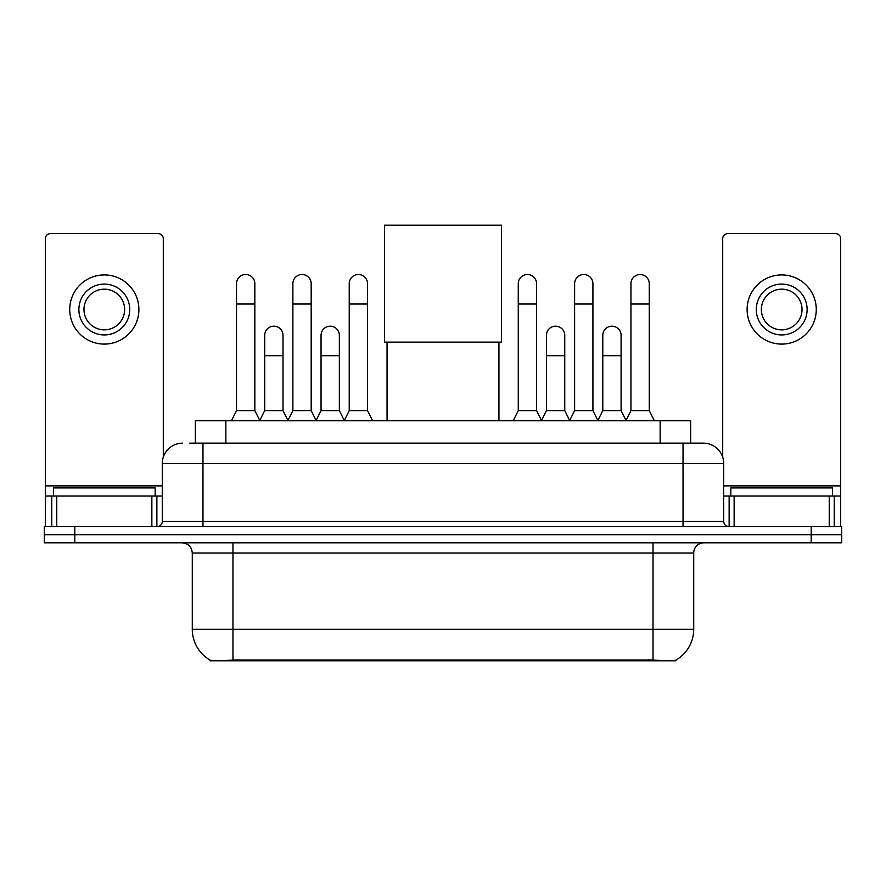 <?xml version="1.0" encoding="UTF-8"?>
<svg xmlns="http://www.w3.org/2000/svg" width="886" height="886" viewBox="0 0 886 886"><rect width="100%" height="100%" fill="white"/><g stroke="black" fill="none" stroke-linecap="round" stroke-linejoin="round"><path stroke-width="1.33" d="M195.352 443.155L195.352 420.772L690.648 420.772L690.648 443.155M675.918 660.092L675.918 660.812L210.082 660.812L210.082 660.092M192.284 629.282L232.974 629.282L232.974 552.997L192.284 552.997L192.284 629.282A35.595 35.595 0 0 0 209.882 659.992C212.518 661.011 220.215 661.011 232.974 659.992L653.026 659.992C665.774 661.011 673.471 661.011 676.118 659.992A35.595 35.595 0 0 0 693.716 629.282L693.716 552.997A10.167 10.167 0 0 1 703.883 542.83M74.812 526.55L841.7 526.55L841.7 534.69L44.3 534.69L44.3 542.83L74.812 542.83L74.812 534.69L44.3 534.69L44.3 526.55L74.812 526.55L74.812 534.69L841.7 534.69L841.7 542.83L74.812 542.83M190.213 443.155L696.252 443.155M189.748 443.155L202.972 443.155L202.972 463.5L162.282 463.5L162.282 521.466A5.083 5.083 0 0 1 157.199 526.55M182.627 443.155A20.345 20.345 0 0 0 162.282 463.5M703.373 443.155A20.345 20.345 0 0 1 723.718 463.5L683.028 463.5L683.028 443.155L703.063 443.155M723.718 463.5L723.718 521.466C724.017 524.556 725.712 526.251 728.801 526.55M841.7 526.55L841.7 534.69M155.161 496.038L155.161 487.909L53.459 487.909L53.459 496.038M151.86 526.55L151.86 496.038L56.759 496.038L56.759 526.55M163.301 457.143L163.301 238.722A5.083 5.083 0 0 0 158.217 233.627L50.402 233.627A5.083 5.083 0 0 0 45.319 238.722L45.319 496.038L56.759 496.038M151.86 496.038L162.282 496.038M45.319 526.55L45.319 496.038M104.304 284.085A25.428 25.428 0 0 0 78.876 309.502A25.428 25.428 0 0 0 104.304 334.93A25.428 25.428 0 0 0 129.733 309.502A25.428 25.428 0 0 0 104.304 284.085M104.304 289.168A20.345 20.345 0 0 0 83.971 309.502A20.345 20.345 0 0 0 104.304 329.847A20.345 20.345 0 0 0 124.649 309.502A20.345 20.345 0 0 0 104.304 289.168M104.304 344.089A34.576 34.576 0 0 0 138.892 309.502A34.576 34.576 0 0 0 104.304 274.926A34.576 34.576 0 0 0 69.728 309.502A34.576 34.576 0 0 0 104.304 344.089M832.541 496.038L832.541 487.909L730.839 487.909L730.839 496.038M387.06 342.151L387.06 420.772M498.94 342.151L498.94 420.772M384.513 225.188L501.487 225.188L501.487 342.151L384.513 342.151L384.513 225.188M231.445 420.772L236.529 410.606L254.836 410.606L259.919 420.772M254.836 410.606L254.836 283.675A9.159 9.159 0 0 0 245.688 274.516A9.159 9.159 0 0 1 246.264 274.538M236.529 410.606L236.529 304.02L254.836 304.02M236.529 304.02L236.529 283.675A9.159 9.159 0 0 1 245.688 274.516M287.795 420.772L292.878 410.606L311.185 410.606L316.269 420.772M311.185 410.606L311.185 283.675A9.159 9.159 0 0 0 302.026 274.516A9.159 9.159 0 0 1 302.602 274.538M292.878 410.606L292.878 304.02L311.185 304.02M292.878 304.02L292.878 283.675A9.159 9.159 0 0 1 302.026 274.516M344.133 420.772L349.228 410.606L367.535 410.606L372.618 420.772M367.535 410.606L367.535 283.675A9.159 9.159 0 0 0 358.376 274.516A9.159 9.159 0 0 1 358.952 274.538M349.228 410.606L349.228 304.02L367.535 304.02M349.228 304.02L349.228 283.675A9.159 9.159 0 0 1 358.376 274.516M513.182 420.772L518.266 410.606L536.573 410.606L541.656 420.772M536.573 410.606L536.573 283.675A9.159 9.159 0 0 0 527.414 274.516A9.159 9.159 0 0 1 527.99 274.538M518.266 410.606L518.266 304.02L536.573 304.02M518.266 304.02L518.266 283.675A9.159 9.159 0 0 1 527.414 274.516M569.521 420.772L574.615 410.606L592.922 410.606L598.006 420.772M592.922 410.606L592.922 283.675A9.159 9.159 0 0 0 583.763 274.516A9.159 9.159 0 0 1 584.339 274.538M574.615 410.606L574.615 304.02L592.922 304.02M574.615 304.02L574.615 283.675A9.159 9.159 0 0 1 583.763 274.516M625.87 420.772L630.954 410.606L649.261 410.606L654.355 420.772M649.261 410.606L649.261 283.675A9.159 9.159 0 0 0 640.113 274.516A9.159 9.159 0 0 1 640.689 274.538M630.954 410.606L630.954 304.02L649.261 304.02M630.954 304.02L630.954 283.675A9.159 9.159 0 0 1 640.113 274.516M259.775 420.473L264.704 410.606L283.011 410.606L287.939 420.473M283.011 410.606L283.011 335.34A9.159 9.159 0 0 0 274.427 326.203A9.159 9.159 0 0 1 283.011 335.34M264.704 410.606L264.704 355.685L283.011 355.685M264.704 355.685L264.704 335.34A9.159 9.159 0 0 1 274.427 326.203M316.114 420.473L321.053 410.606L339.36 410.606L344.289 420.473M339.36 410.606L339.36 335.34A9.159 9.159 0 0 0 330.777 326.203A9.159 9.159 0 0 1 339.36 335.34M321.053 410.606L321.053 355.685L339.36 355.685M321.053 355.685L321.053 335.34A9.159 9.159 0 0 1 330.777 326.203M541.501 420.473L546.44 410.606L564.747 410.606L569.676 420.473M564.747 410.606L564.747 335.34A9.159 9.159 0 0 0 556.164 326.203A9.159 9.159 0 0 1 564.747 335.34M546.44 410.606L546.44 355.685L564.747 355.685M546.44 355.685L546.44 335.34A9.159 9.159 0 0 1 556.164 326.203M597.851 420.473L602.79 410.606L621.097 410.606L626.025 420.473M621.097 410.606L621.097 335.34A9.159 9.159 0 0 0 612.514 326.203A9.159 9.159 0 0 1 621.097 335.34M602.79 410.606L602.79 355.685L621.097 355.685M602.79 355.685L602.79 335.34A9.159 9.159 0 0 1 612.514 326.203M829.241 526.55L829.241 496.038L734.14 496.038L734.14 526.55M840.681 526.55L840.681 496.038L840.681 526.55M829.241 496.038L840.681 496.038L840.681 238.722A5.083 5.083 0 0 0 835.598 233.627L727.783 233.627A5.083 5.083 0 0 0 722.699 238.722L722.699 457.143M723.718 496.038L734.14 496.038M781.696 284.085A25.428 25.428 0 0 0 756.267 309.502A25.428 25.428 0 0 0 781.696 334.93A25.428 25.428 0 0 0 807.124 309.502A25.428 25.428 0 0 0 781.696 284.085M781.696 289.168A20.345 20.345 0 0 0 761.351 309.502A20.345 20.345 0 0 0 781.696 329.847A20.345 20.345 0 0 0 802.029 309.502A20.345 20.345 0 0 0 781.696 289.168M781.696 344.089A34.576 34.576 0 0 0 816.272 309.502A34.576 34.576 0 0 0 781.696 274.926A34.576 34.576 0 0 0 747.108 309.502A34.576 34.576 0 0 0 781.696 344.089M648.452 660.812L648.452 659.815M237.548 660.812L237.548 659.815M225.864 443.155L225.864 420.772M660.136 443.155L660.136 420.772M653.026 542.83L653.026 552.997L232.974 552.997L232.974 542.83M693.716 552.997L653.026 552.997L653.026 629.282L693.716 629.282M653.026 659.992L653.026 629.282L232.974 629.282L232.974 659.992M811.188 542.83L811.188 526.55M202.972 526.55L202.972 521.466L723.718 521.466M162.282 521.466L202.972 521.466L202.972 463.5L683.028 463.5L683.028 526.55M162.282 485.871L45.319 485.871M156.866 496.038L156.866 526.55M45.396 496.038L45.396 526.55M51.753 526.55L51.753 496.038M840.681 485.871L723.718 485.871M840.604 526.55L840.604 496.038M834.247 496.038L834.247 526.55M729.134 526.55L729.134 496.038M192.284 552.997C191.686 546.817 188.297 543.428 182.117 542.83"/></g></svg>
